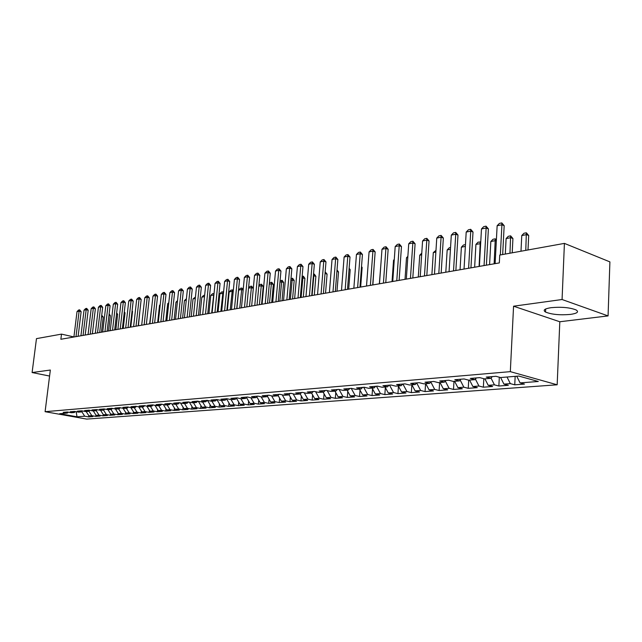 <?xml version="1.0" encoding="UTF-8"?>
<svg xmlns="http://www.w3.org/2000/svg" width="642" height="642" viewBox="0 0 642 642"><rect width="100%" height="100%" fill="white"/><g stroke="black" fill="none" stroke-linecap="round" stroke-linejoin="round"><path stroke-width="0.96" d="M551.005 307.687C544.488 308.722 542.659 310.174 545.515 312.044C551.63 314.516 559.936 315.302 570.449 314.411C577.23 313.4 579.124 311.916 576.131 309.966C569.839 307.502 561.461 306.74 551.005 307.687M608.07 315.912L562.071 299.517L513.568 306.202L559.808 321.754L608.07 315.912L609.9 261.88L564.414 243.39L499.741 255.059L499.324 262.915L60.862 339.273L61.504 334.121L36.474 338.631L32.1 372.553L49.578 376.052M559.808 321.754L557.168 384.791L86.678 419.09L45.092 411.691L510.318 371.646L557.168 384.791M76.149 411.715L77.032 416.794L84.696 416.209L88.66 416.915L92.913 416.594L88.941 415.88L91.79 415.663L95.77 416.377L100.096 416.056L96.107 415.334L99.012 415.109L103.001 415.839L107.407 415.502L103.402 414.772L106.355 414.547L110.36 415.278L114.838 414.941L110.817 414.202L113.827 413.978L117.855 414.716L122.405 414.371L118.369 413.625L121.426 413.392L125.471 414.146L130.109 413.793L126.057 413.039L129.17 412.798L133.231 413.56L137.95 413.207L133.881 412.445L137.051 412.196L141.12 412.966L145.927 412.605L141.842 411.835L145.068 411.586L149.161 412.357L154.056 411.987L149.955 411.209L153.245 410.96L157.346 411.747L162.33 411.37L158.213 410.575L161.559 410.326L165.684 411.113L170.764 410.736L166.631 409.933L170.042 409.676L174.175 410.479L179.351 410.086L175.202 409.275L178.677 409.01L182.826 409.821L188.098 409.427L183.933 408.609L187.472 408.336L191.645 409.163L197.014 408.753L192.841 407.927L196.444 407.654L200.625 408.481L206.106 408.071L201.909 407.237L205.592 406.956L209.79 407.79L215.367 407.373L211.162 406.53L214.91 406.242L219.123 407.092L224.812 406.659L220.591 405.808L224.419 405.511L228.648 406.37L234.45 405.937L230.213 405.07L234.121 404.773L238.359 405.64L244.281 405.198L240.028 404.316L244.008 404.011L248.269 404.893L254.304 404.444L250.043 403.553L254.104 403.24L258.373 404.131L264.536 403.666L260.267 402.767L264.408 402.454L268.693 403.361L274.985 402.879L270.691 401.972L274.928 401.643L279.222 402.566L285.65 402.077L281.34 401.154L285.666 400.825L289.975 401.756L296.532 401.258L292.222 400.319L296.636 399.982L300.954 400.929L307.654 400.423L303.329 399.476L307.839 399.131L312.173 400.078L319.01 399.565L314.676 398.602L319.283 398.249L323.624 399.22L330.622 398.69L326.272 397.719L330.983 397.358L335.333 398.337L342.483 397.799L338.125 396.812L342.94 396.443L347.306 397.438L354.609 396.884L350.243 395.881L355.17 395.504L359.536 396.515L367.015 395.953L362.634 394.934L367.673 394.549L372.047 395.568L379.695 394.999L375.313 393.963L380.465 393.57L384.847 394.605L392.671 394.019L388.282 392.968L393.554 392.567L397.944 393.618L405.953 393.016L401.555 391.957L406.948 391.54L411.345 392.615L419.539 391.997L415.141 390.914L420.662 390.497L425.068 391.58L433.462 390.946L429.049 389.855L434.706 389.421L439.12 390.521L447.715 389.871L443.301 388.763L449.095 388.314L453.509 389.437L462.312 388.771L457.898 387.64L463.837 387.19L468.251 388.33L477.279 387.648L472.857 386.5L478.948 386.035L483.37 387.19L492.615 386.492L488.201 385.32L494.444 384.847L498.858 386.019L508.344 385.304L503.93 384.117L510.334 383.627L514.748 384.823L524.474 384.093L520.068 382.889L516.746 376.22M77.032 416.794L59.698 413.705L67.282 413.079L68.349 412.172M215.431 400.929L216.9 399.541L211.058 400.03L215.431 400.929L211.555 401.25L207.189 400.351L201.444 400.833L205.801 401.715L201.997 402.028L197.648 401.146L192.014 401.619L196.356 402.494L192.632 402.799L188.299 401.924L182.777 402.39L187.103 403.256L183.451 403.553L179.134 402.695L173.717 403.144L178.027 403.995L174.447 404.291L170.138 403.441L164.834 403.882L169.127 404.725L165.612 405.014L161.327 404.171L156.118 404.604L160.396 405.447L156.945 405.728L152.676 404.893L147.572 405.319L151.825 406.145L148.446 406.426L144.193 405.6L139.178 406.017L143.423 406.835L140.108 407.108L135.871 406.298L130.952 406.707L135.173 407.51L131.915 407.782L127.702 406.98L122.871 407.381L127.076 408.176L123.882 408.44L119.677 407.646L114.934 408.039L119.123 408.826L115.985 409.082L111.804 408.304L107.15 408.689L111.315 409.468L108.233 409.724L104.068 408.946L99.494 409.323L103.651 410.094L100.625 410.342L96.477 409.58L91.983 409.949L96.123 410.711L93.146 410.96L89.013 410.198L84.6 410.567L88.724 411.321L85.795 411.562L81.686 410.808L77.353 411.169L81.454 411.915L78.581 412.156L74.48 411.41L70.219 411.763L74.303 412.501L71.487 412.734L67.41 412.003L63.221 412.349L67.282 413.079M216.924 399.541L221.305 400.447L225.262 400.127L226.738 398.722M520.068 382.889L538.301 381.492L518.8 376.052L500.543 377.544L495.953 376.292L486.219 377.103L490.809 378.347L484.397 378.868L479.807 377.632L470.321 378.427L474.911 379.647L468.668 380.16L464.078 378.949L454.825 379.719L459.415 380.915L453.332 381.42L448.742 380.224L439.73 380.979L444.312 382.159L438.382 382.648L433.791 381.468L425.004 382.199L429.586 383.362L423.792 383.844L419.21 382.688L410.639 383.402L415.213 384.542L409.564 385.007L404.99 383.868L396.62 384.566L401.194 385.698L395.681 386.147L391.106 385.023L382.937 385.706L387.503 386.813L382.118 387.254L377.56 386.155L369.583 386.821L374.142 387.912L368.877 388.346L364.327 387.254L356.535 387.904L361.085 388.98L355.949 389.405L351.407 388.338L343.791 388.972L348.333 390.031L343.31 390.44L338.775 389.389L331.344 390.007L335.87 391.05L330.959 391.451L326.441 390.416L319.17 391.018L323.688 392.053L318.889 392.447L314.379 391.419L307.269 392.013L311.779 393.024L307.085 393.41L302.591 392.406L295.633 392.984L300.127 393.979L295.537 394.357L291.051 393.361L284.254 393.931L288.731 394.918L284.245 395.287L279.776 394.3L273.123 394.862L277.585 395.833L273.195 396.194L268.733 395.223L262.225 395.769L266.671 396.724L262.377 397.077L257.932 396.122L251.56 396.652L255.989 397.607L251.784 397.952L247.355 397.005L241.111 397.526L245.533 398.457L241.416 398.802L236.994 397.871L230.887 398.377L235.293 399.3L231.256 399.629L226.859 398.714L220.872 399.212L225.262 400.127M510.334 383.627L507.028 377.014M503.93 384.117L500.624 377.536M494.444 384.847L491.026 378.09M488.201 385.32L484.903 378.828M490.809 378.347L492.294 376.597M478.948 386.035L475.401 379.077M472.857 386.5L469.575 380.088M474.911 379.647L476.404 377.921M463.837 387.19L460.17 380.064M457.898 387.64L454.624 381.316M459.415 380.915L460.908 379.213M449.095 388.314L445.307 381.035M443.301 388.763L440.035 382.512M444.312 382.159L445.813 380.465M434.706 389.421L430.814 381.998M429.049 389.855L425.798 383.675M429.586 383.362L431.079 381.693M420.662 390.497L416.666 382.945M415.141 390.914L411.899 384.815M415.213 384.542L416.714 382.889M406.948 391.54L402.943 384.044M401.555 391.957L398.321 385.93M401.194 385.698L402.695 384.06M393.554 392.567L389.558 385.152M388.282 392.968L385.064 387.014M387.503 386.813L389.004 385.2M380.465 393.57L376.485 386.243M375.313 393.963L372.103 388.081M374.142 387.912L375.642 386.315M367.673 394.549L363.709 387.311M362.634 394.934L359.448 389.116M361.085 388.98L362.586 387.407M355.17 395.504L351.222 388.354M350.243 395.881L347.065 390.135M348.333 390.031L349.834 388.466M342.94 396.443L339.064 389.453M338.125 396.812L334.963 391.122M335.87 391.05L337.371 389.501M330.983 397.358L327.203 390.593M326.272 397.719L323.119 392.093M323.688 392.053L325.189 390.521M319.283 398.249L315.591 391.692M314.676 398.602L311.539 393.048M311.779 393.024L313.272 391.516M307.839 399.131L304.236 392.776M303.329 399.476L300.183 393.931M300.127 393.979L301.62 392.487M296.636 399.982L293.121 393.819M292.222 400.319L288.988 394.67M288.731 394.918L290.224 393.434M285.666 400.825L282.239 394.846M281.34 401.154L278.026 395.392M277.585 395.833L279.077 394.365M274.928 401.643L271.574 395.841M270.691 401.972L267.305 396.114M266.671 396.724L268.163 395.271M264.408 402.454L261.133 396.812M260.267 402.767L256.8 396.82M255.989 397.607L257.474 396.162M254.104 403.24L250.91 397.759M250.043 403.553L246.512 397.518M245.533 398.457L247.018 397.037M244.008 404.011L240.878 398.69M240.028 404.316L236.433 398.209M235.293 399.3L236.77 397.888M234.121 404.773L231.056 399.589M230.213 405.07L226.562 398.891M224.419 405.511L221.41 400.439M220.591 405.808L216.884 399.565M214.91 406.242L211.916 401.218M211.162 406.53L207.51 400.415M205.801 401.715L207.246 400.367M205.592 406.956L202.607 401.98M201.909 407.237L198.33 401.29M196.356 402.494L197.776 401.178M196.444 407.654L193.475 402.727M192.841 407.927L189.334 402.133M187.103 403.256L188.491 401.964M187.472 408.336L184.519 403.465M183.933 408.609L180.506 402.967M178.027 403.995L179.391 402.743M178.677 409.01L175.731 404.187M175.202 409.275L171.839 403.778M169.127 404.725L170.467 403.505M170.042 409.676L167.113 404.893M166.631 409.933L163.341 404.572M160.396 405.447L161.712 404.251M161.559 410.326L158.654 405.583M158.213 410.575L154.995 405.343M151.825 406.145L153.125 404.982M153.245 410.96L150.348 406.266M149.955 411.209L146.793 406.105M143.423 406.835L144.691 405.696M145.068 411.586L142.187 406.94M141.842 411.835L138.752 406.843M135.173 407.51L136.417 406.402M137.051 412.196L134.178 407.59M133.881 412.445L130.848 407.574M127.076 408.176L128.304 407.092M129.17 412.798L126.314 408.24M126.057 413.039L123.079 408.288M119.123 408.826L120.327 407.766M121.426 413.392L118.593 408.874M118.369 413.625L115.456 408.986M111.315 409.468L112.502 408.432M113.827 413.978L111.002 409.492M110.817 414.202L107.952 409.668M103.651 410.094L104.815 409.082M106.355 414.547L103.539 410.11M103.402 414.772L100.593 410.342M96.123 410.711L97.263 409.724M99.012 415.109L96.18 410.663M96.107 415.334L93.315 410.944M88.724 411.321L89.84 410.35M91.79 415.663L88.917 411.153M88.941 415.88L86.164 411.53M81.454 411.915L82.553 410.968M84.696 416.209L81.775 411.642M74.303 412.501L75.395 411.578M562.071 299.517L564.414 243.39M45.092 411.691L50.341 370.041L32.1 372.553M513.568 306.202L510.318 371.646M73.918 336.938L61.504 334.121M88.66 416.915L88.805 415.671M95.77 416.377L95.923 415.045M103.001 415.839L103.169 414.411M110.36 415.278L110.536 413.761M117.855 414.716L118.04 413.095M125.471 414.146L125.663 412.413M133.231 413.56L133.432 411.723M141.12 412.966L141.336 411.016M149.161 412.357L149.385 410.294M157.346 411.747L157.587 409.548M165.684 411.113L165.933 408.793M174.175 410.479L174.431 408.023M182.826 409.821L183.098 407.229M191.645 409.163L191.926 406.418M200.625 408.481L200.922 405.583M209.79 407.79L210.086 404.733M219.123 407.092L219.436 403.866M228.648 406.37L228.969 402.967M238.359 405.64L238.696 402.053M248.269 404.893L248.614 401.114M258.373 404.131L258.734 400.151M268.693 403.361L269.07 399.155M279.222 402.566L279.607 398.144M289.975 401.756L290.377 397.093M300.954 400.929L301.363 396.018M312.173 400.078L312.59 394.91M323.624 399.22L324.066 393.779M335.333 398.337L335.782 392.607M347.306 397.438L347.763 391.395M359.536 396.515L360.01 390.151M372.047 395.568L372.537 388.867M384.847 394.605L385.344 387.543M397.944 393.618L398.449 386.171M411.345 392.615L411.859 384.823M425.068 391.58L425.574 383.691M439.12 390.521L439.609 382.544M453.509 389.437L453.982 381.364M468.251 388.33L468.716 380.152M483.37 387.19L483.827 378.716M498.858 386.019L499.316 377.207M514.748 384.823L515.165 376.348M73.91 337.002L77.024 311.603L78.589 310.038L79.64 309.821L79.118 311.177L81.133 311.667L78.131 336.272M77.024 311.603L79.118 311.177L75.997 336.641M79.64 309.821L81.133 311.667M101.733 315.23L103.226 317.044L101.564 316.642M101.428 332.211L103.226 317.044M80.924 335.782L84.038 310.166L85.619 308.593L86.678 308.369L86.164 309.733L88.195 310.23L85.193 335.036M84.038 310.166L86.164 309.733L83.051 335.413M86.678 308.369L88.195 310.23M88.058 334.538L91.172 308.714L92.761 307.117L93.844 306.9L93.339 308.264L95.369 308.77L92.376 333.792M91.172 308.714L93.339 308.264L90.225 334.161M93.844 306.9L95.369 308.77M109.148 313.906L110.368 315.671L108.98 315.334M108.578 330.967L110.368 315.671M115.849 329.699L117.638 314.283L116.531 314.01M116.667 312.831L117.638 314.283M95.321 333.278L98.427 307.229L100.032 305.624L101.131 305.399L100.625 306.78L102.672 307.285L99.679 332.516M98.427 307.229L100.625 306.78L97.528 332.893M101.131 305.399L102.672 307.285M102.712 331.986L105.81 305.72L107.431 304.099L108.546 303.867L108.049 305.263L110.103 305.777L107.118 331.224M105.81 305.72L108.049 305.263L104.951 331.601M108.546 303.867L110.103 305.777M123.248 328.415L125.03 312.863L124.211 312.662M124.315 311.795L125.03 312.863M130.767 327.099L132.549 311.426L132.035 311.298M132.1 310.752L132.549 311.426M110.231 330.678L113.321 304.18L114.95 302.551L116.098 302.318L115.608 303.714L117.663 304.236L114.685 329.9M113.321 304.18L115.608 303.714L112.51 330.285M116.098 302.318L117.663 304.236M138.423 325.767L140.004 309.909M117.887 329.346L120.969 302.623L122.614 300.978L123.778 300.737L123.296 302.149L125.359 302.679L122.389 328.56M120.969 302.623L123.296 302.149L120.206 328.945M123.778 300.737L125.359 302.679M125.68 327.99L128.761 301.026L130.414 299.373L131.594 299.124L131.12 300.544L133.199 301.082L130.23 327.195M128.761 301.026L131.12 300.544L128.039 327.572M131.594 299.124L133.199 301.082M133.608 326.609L136.682 299.413L138.351 297.736L139.555 297.487L139.089 298.915L141.176 299.461L138.215 325.807M136.682 299.413L139.089 298.915L136.016 326.184M139.555 297.487L141.176 299.461M141.689 325.197L144.755 297.76L146.44 296.066L147.66 295.818L147.203 297.262L149.297 297.808L146.352 324.387M144.755 297.76L147.203 297.262L144.145 324.772M147.66 295.818L149.297 297.808M149.923 323.769L152.973 296.082L154.674 294.373L155.918 294.116L155.468 295.569L157.571 296.131L154.634 322.942M152.973 296.082L155.468 295.569L152.419 323.327M155.918 294.116L157.571 296.131M158.301 322.308L161.351 294.365L163.06 292.648L164.328 292.383L163.887 293.851L165.997 294.413L163.068 321.473M161.351 294.365L163.887 293.851L160.853 321.867M164.328 292.383L165.997 294.413M166.848 320.815L169.881 292.624L171.607 290.89L172.899 290.625L172.465 292.094L174.584 292.672L171.671 319.981M169.881 292.624L172.465 292.094L169.44 320.366M172.899 290.625L174.584 292.672M175.547 319.299L178.572 290.85L180.314 289.093L181.63 288.828L181.213 290.312L183.331 290.89L180.434 318.456M178.572 290.85L181.213 290.312L178.195 318.841M181.63 288.828L183.331 290.89M184.423 317.758L187.432 289.036L189.181 287.271L190.53 286.99L190.12 288.491L192.255 289.077L189.366 316.899M187.432 289.036L190.12 288.491L187.119 317.284M190.53 286.99L192.255 289.077M193.467 316.185L196.46 287.191L198.234 285.409L199.606 285.128L199.205 286.629L201.339 287.231L198.466 315.31M196.46 287.191L199.205 286.629L196.219 315.703M199.606 285.128L201.339 287.231M204.509 296.684L202.671 314.58L205.665 285.313L207.454 283.507L208.851 283.218L208.465 284.743L210.608 285.345L207.751 313.697M205.665 285.313L208.465 284.743L205.496 314.09M208.851 283.218L210.608 285.345M212.101 312.935L215.054 283.395L216.86 281.573L218.28 281.276L217.911 282.809L220.062 283.427L217.221 312.044M215.054 283.395L217.911 282.809L214.958 312.437M218.28 281.276L220.062 283.427M221.691 311.266L224.628 281.437L226.449 279.599L227.902 279.302L227.541 280.843L229.7 281.469L226.883 310.367M224.628 281.437L227.541 280.843L224.604 310.76M227.902 279.302L229.7 281.469M231.481 309.564L234.402 279.439L236.232 277.585L237.717 277.28L237.371 278.837L239.538 279.463L236.738 308.65M234.402 279.439L237.371 278.837L234.45 309.043M237.717 277.28L239.538 279.463M241.464 307.823L244.369 277.4L246.215 275.53L247.732 275.217L247.395 276.782L249.569 277.424L246.793 306.892M244.369 277.4L247.395 276.782L244.506 307.293M247.732 275.217L249.569 277.424M248.582 287.945L250.075 286.428L251.544 286.147L253.317 288.274L251.656 306.049L254.537 275.322L256.407 273.428L257.956 273.115L257.627 274.696L259.817 275.346L257.057 305.111M254.537 275.322L257.627 274.696L254.762 305.504M257.956 273.115L259.817 275.346M262.072 304.236L264.921 273.203L266.807 271.293L268.388 270.964L268.075 272.553L270.266 273.219L267.537 303.281M264.921 273.203L268.075 272.553L265.234 303.682M268.388 270.964L270.266 273.219M272.698 302.382L275.522 271.036L277.424 269.102L279.037 268.773L278.748 270.378L280.947 271.052L278.235 301.419M275.522 271.036L278.748 270.378L275.932 301.82M279.037 268.773L280.947 271.052M283.547 300.496L286.348 268.821L288.266 266.871L289.919 266.534L289.638 268.147L291.845 268.837L289.165 299.517M286.348 268.821L289.638 268.147L286.854 299.918M289.919 266.534L291.845 268.837M294.638 298.562L297.406 266.566L299.349 264.592L301.026 264.247L300.769 265.876L302.976 266.566L300.328 297.575M297.406 266.566L300.769 265.876L298.008 297.976M301.026 264.247L302.976 266.566M305.961 296.588L308.698 264.255L310.664 262.257L312.381 261.904L312.14 263.549L314.355 264.255L311.731 295.585M308.698 264.255L312.14 263.549L309.412 295.994M312.381 261.904L314.355 264.255M317.541 294.574L320.246 261.896L322.228 259.882L323.977 259.52L323.761 261.174L325.984 261.896L323.391 293.555M320.246 261.896L323.761 261.174L321.064 293.964M323.977 259.52L325.984 261.896M151.785 306.828L149.634 323.817M160.163 305.215L159.513 305.343L157.651 322.42M159.513 305.343L160.227 304.621M168.702 303.57L167.674 303.77L165.813 321M167.674 303.77L168.798 302.631M177.401 301.9L175.98 302.173L174.126 319.547M175.98 302.173L177.537 300.6M186.26 300.191L184.439 300.544L182.593 318.079M184.439 300.544L186.405 298.787M195.296 298.45L193.049 298.883L191.22 316.57M193.049 298.883L195.441 297.037M204.525 296.564L201.829 297.19L200.007 315.045M201.829 297.19L203.538 295.464L204.654 295.248M213.89 295.055L210.769 295.464L208.955 313.489M210.769 295.464L212.494 293.723L214.043 293.514M211.675 313.015L213.85 293.458M223.448 293.402L219.885 293.715L218.079 311.9M219.885 293.715L221.626 291.95L223.577 292.11M220.848 311.41L223.007 291.685M233.207 291.725L231.995 291.38L229.17 291.925L227.38 310.279M229.17 291.925L230.927 290.144L232.685 289.967L233.295 290.842M230.205 309.781L232.34 289.871M243.166 290.015L241.512 289.542L238.639 290.096L236.858 308.625M238.639 290.096L240.413 288.306L241.849 288.025L243.206 289.574M239.739 308.12L241.849 288.025M253.317 288.274L251.223 287.672L248.558 288.186M249.465 306.427L251.544 286.147M258.862 285.61L259.938 284.51L261.438 284.221L263.228 286.38L261.133 285.762L258.806 286.212M261.583 304.316L263.228 286.38M259.384 304.701L261.438 284.221M269.359 283.21L270.001 282.56L271.879 282.368L273.34 284.438L271.229 283.82L269.271 284.197M271.702 302.559L273.34 284.438M269.496 302.944L271.526 282.263M280.081 280.755L282.167 280.369L283.652 282.464L281.541 281.83L279.952 282.135M282.031 300.761L283.652 282.464M279.824 301.146L281.814 280.265M291.003 278.484L292.672 278.339L294.18 280.45L290.866 280.04M292.575 298.923L294.18 280.45M290.361 299.308L292.319 278.227M302.141 276.317L303.393 276.253L304.918 278.387L302.013 277.89M303.329 297.045L304.918 278.387M301.114 297.439L303.04 276.148M313.529 274.11L314.339 274.134L315.88 276.285L313.4 275.699M314.315 295.135L315.88 276.285M312.092 295.521L313.986 274.022M325.165 271.855L327.083 274.142L325.029 273.5M325.534 293.185L327.083 274.142M336.986 291.187L338.519 271.951L336.914 271.438M337.034 269.897L338.519 271.951M348.694 289.149L350.195 269.712L349.055 269.343M349.136 268.252L350.195 269.712M329.378 292.511L332.042 259.48L334.041 257.45L335.838 257.081L335.638 258.75L337.861 259.48L335.309 291.476M332.042 259.48L335.638 258.75L332.981 291.885M335.838 257.081L337.861 259.48M360.652 287.07L362.136 267.425L361.478 267.208M361.526 266.582L362.136 267.425M341.48 290.409L344.112 257.017L346.126 254.962L347.964 254.585L347.779 256.27L350.01 257.009L347.499 289.357M344.112 257.017L347.779 256.27L345.163 289.767M347.964 254.585L350.01 257.009M372.874 284.936L374.182 265.034M353.854 288.25L356.446 254.497L358.485 252.418L360.363 252.025L360.202 253.726L362.441 254.481L359.961 287.183M356.446 254.497L360.202 253.726L357.626 287.592M360.363 252.025L362.441 254.481M381.011 262.666L379.35 283.812M366.518 286.043L369.07 251.921L371.124 249.81L373.042 249.417L372.906 251.134L375.153 251.897L372.713 284.968M369.07 251.921L372.906 251.134L370.378 285.369M373.042 249.417L375.153 251.897M394.244 260.122L393.538 260.259L392.037 281.597M393.538 260.259L394.284 259.488M379.478 283.788L381.982 249.281L384.06 247.154L386.027 246.745L385.906 248.478L388.153 249.257L385.77 282.689M381.982 249.281L385.906 248.478L383.426 283.098M386.027 246.745L388.153 249.257M407.79 257.506L406.49 257.763L405.022 279.342M406.49 257.763L407.871 256.351M392.743 281.477L395.191 246.576L397.294 244.425L399.308 244.008L399.22 245.758L401.467 246.552L399.123 280.369M395.191 246.576L399.22 245.758L396.78 280.771M399.308 244.008L401.467 246.552M421.666 254.834L419.74 255.211L418.303 277.023M419.74 255.211L421.778 253.117M406.322 279.11L408.721 243.816L410.84 241.633L412.902 241.215L412.838 242.973L415.093 243.783L412.806 277.986M408.721 243.816L412.838 242.973L410.455 278.395M412.902 241.215L415.093 243.783M435.87 252.097L433.302 252.595L431.889 274.664M433.302 252.595L435.982 250.34M420.229 276.694L422.572 240.983L424.715 238.776L426.826 238.343L426.794 240.124L429.049 240.943L426.81 275.546M422.572 240.983L426.794 240.124L424.466 275.956M426.826 238.343L429.049 240.943M450.435 249.297L447.177 249.923L445.805 272.24M447.177 249.923L449.272 247.756L450.548 247.515M434.474 274.206L436.761 238.086L438.927 235.855L441.094 235.405L441.086 237.203L443.341 238.038L441.166 273.043M436.761 238.086L441.086 237.203L438.815 273.452M441.094 235.405L443.341 238.038M465.362 246.416L461.381 247.186L460.049 269.752M461.381 247.186L463.5 244.995L465.466 244.618M449.071 271.67L451.302 235.116L453.493 232.853L455.708 232.404L455.732 234.21L457.987 235.06L455.868 270.483M451.302 235.116L455.732 234.21L453.525 270.892M455.708 232.404L457.987 235.06M480.649 243.639L475.931 244.385L474.639 267.216M475.931 244.385L478.073 242.17L480.746 242.002M479.084 266.438L480.288 241.737M464.038 269.062L466.196 232.067L468.411 229.788L470.682 229.314L470.738 231.136L473.002 232.011L470.947 267.858M466.196 232.067L470.738 231.136L468.604 268.268M470.682 229.314L473.002 232.011M496.33 240.999L495.375 240.638L490.833 241.512L489.581 264.616M490.833 241.512L493 239.273L495.271 238.832L496.378 239.956M494.139 263.822L495.271 238.832M479.381 266.39L481.476 228.945L483.715 226.634L486.042 226.153L486.13 227.998L488.385 228.881L486.403 265.162M481.476 228.945L486.13 227.998L484.06 265.571M486.042 226.153L488.385 228.881M512.212 252.812L512.926 238.527L510.759 237.668L506.105 238.567L505.31 254.055M506.105 238.567L508.295 236.304L510.623 235.847L512.926 238.527M509.973 253.213L510.623 235.847M495.118 263.645L497.141 225.743L499.404 223.408L501.787 222.91L501.916 224.772L504.171 225.671L502.67 254.529M497.141 225.743L501.916 224.772L500.335 254.954M501.787 222.91L504.171 225.671M528.005 249.963L528.695 235.502L526.528 234.635L521.761 235.55L520.991 251.223M521.761 235.55L523.968 233.255L526.36 232.797L528.695 235.502M525.774 250.364L526.36 232.797M545.652 308.987L545.515 312.044"/></g></svg>

